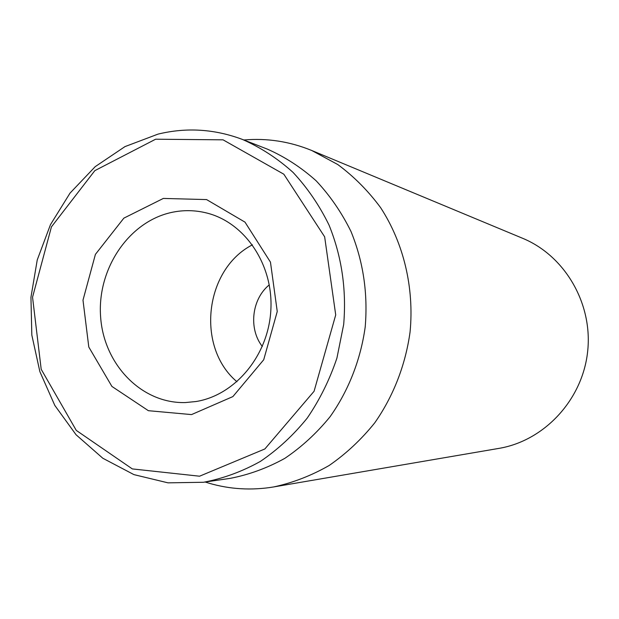 <?xml version="1.0" encoding="UTF-8"?>
<svg xmlns="http://www.w3.org/2000/svg" width="619" height="619" viewBox="0 0 619 619"><rect width="100%" height="100%" fill="white"/><g stroke="black" fill="none" stroke-linecap="round" stroke-linejoin="round"><path stroke-width="0.93" d="M273.73 486.929L498.798 448.411C544.016 440.89 582.247 400.253 587.593 352.025C593.141 303.828 564.946 255.678 522.544 238.261L311.752 150.494L337.726 164.507C353.913 176.477 368.22 190.869 380.646 207.698C403.619 243.043 414.32 287.626 410.072 331.97C405.507 365.055 393.32 396.315 374.75 422.831C361.326 439.529 346.129 453.75 329.161 465.48C311.458 475.609 292.98 482.758 273.73 486.929L269.288 487.617C247.275 490.573 225.912 488.701 205.183 482.023M262.324 346.485C248.374 328.735 251.724 299.039 269.288 284.856M195.999 401.53L185.398 402.559C141.472 403.82 103.652 364.266 100.603 316.704C97.067 269.188 128.481 221.927 171.27 212.495C183.154 209.88 195 210.058 206.808 213.029C245 222.554 273.536 264.762 270.851 310.104C268.453 355.445 235.22 395.262 195.999 401.53M163.346 198.428L123.854 218.143L95.403 254.378L82.992 300.153L88.796 347.042L111.907 386.426L148.374 410.691L191.526 414.591L232.876 396.593L263.717 359.755L277.25 311.512L270.464 262.147L245 222.144L206.576 199.581L163.346 198.428M252.436 244.822C204.549 269.327 195.751 347.174 236.961 381.745M199.558 476.204L132.319 468.916L76.276 430.398L41.194 369.288L32.544 297.205L51.439 226.856L94.839 170.635L155.632 139.213L223.057 139.832L283.835 174.21L324.65 236.822L335.715 314.932L314.073 391.285L264.862 448.961L199.558 476.204M203.465 482.271L203.813 482.216C223.389 478.441 242.238 471.508 260.367 461.418C277.776 449.626 293.391 435.188 307.217 418.104C319.752 399.742 329.656 379.726 336.929 358.053L343.684 324.464C346.609 289.53 341.727 256.398 329.029 225.061C319.365 205.322 307.364 187.758 293.027 172.376C277.606 158.503 260.777 147.539 242.547 139.484C214.654 128.992 186.474 127.205 158.007 134.122L124.968 146.61L95.218 166.643L70.032 193.105L50.441 224.697L37.241 259.941L30.95 297.275L31.824 335.057L39.871 371.648L54.805 405.406L76.067 434.762L102.824 458.253L133.944 474.626L168.035 482.851L203.465 482.271M203.813 482.216L230.129 478.371C249.07 474.719 267.3 468.041 284.825 458.346C301.639 447.011 316.719 433.138 330.066 416.742C348.536 390.643 360.676 359.693 365.21 326.902C368.011 293.383 363.276 261.582 350.996 231.483C341.649 212.518 330.043 195.635 316.177 180.833C301.26 167.47 284.98 156.893 267.331 149.109L242.547 139.484M243.832 139.987C267.052 137.967 289.692 141.472 311.752 150.494"/></g></svg>
